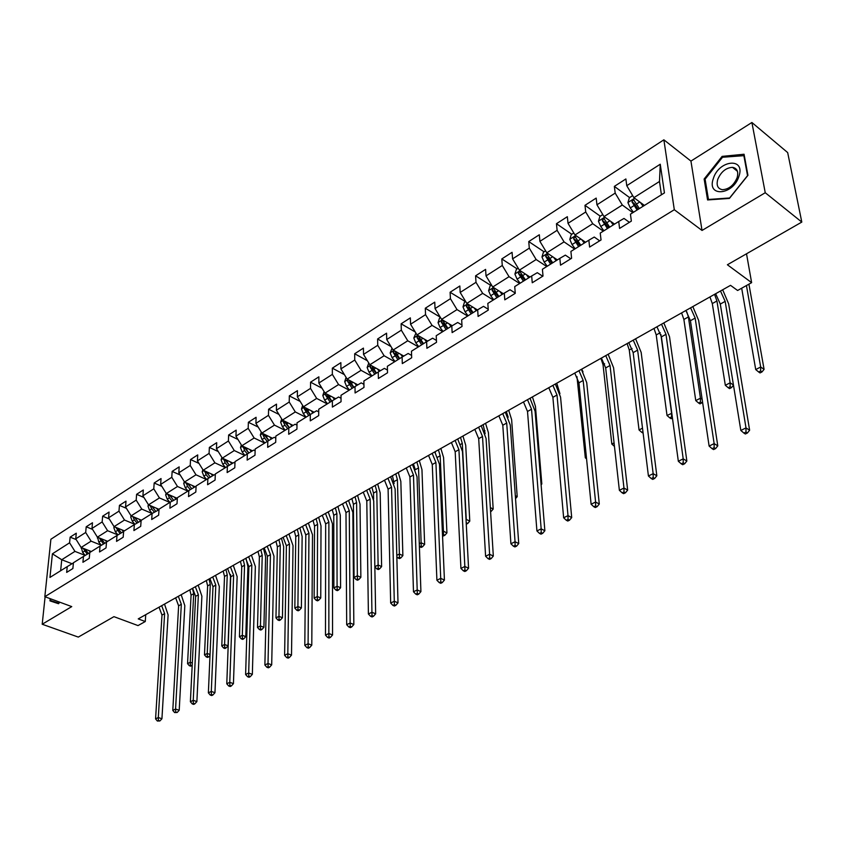 <?xml version="1.0" encoding="UTF-8"?>
<svg xmlns="http://www.w3.org/2000/svg" width="844" height="844" viewBox="0 0 844 844"><rect width="100%" height="100%" fill="white"/><g stroke="black" fill="none" stroke-linecap="round" stroke-linejoin="round"><path stroke-width="1.27" d="M663.869 139.819L50.893 539.253L44.827 596.687L674.303 209.723L663.869 139.819L690.941 161.088L702.029 230.454L765.244 192.727L751.899 122.496L690.941 161.088M751.899 122.496L787.674 152.585L801.8 222.077L727.391 264.763L751.624 282.645L746.518 253.791M45.101 596.792L42.2 624.244L78.302 637.093L113.94 616.658L138.015 625.583L145.273 621.532L145.738 614.675M765.244 192.727L801.8 222.077M73.417 562.916L67.235 566.619L66.665 572.401L72.869 568.539L73.428 562.737L83.461 556.47L82.923 562.294L89.264 558.338L89.791 552.504L100.046 546.089L99.539 551.955L106.027 547.914L106.523 542.027L117.01 535.476L116.535 541.384L123.171 537.248L123.635 531.33L134.354 524.62L133.911 530.57L140.705 526.339L141.138 520.379L152.099 513.511L151.698 519.503L158.651 515.178L159.041 509.164L170.266 502.148L169.897 508.183L177.008 503.752L177.367 497.696L188.856 490.512L188.528 496.588L195.808 492.063L196.124 485.965L207.888 478.601L207.603 484.72L215.062 480.088L215.336 473.938L227.384 466.394L227.142 472.566L234.78 467.819L235.012 461.626L247.355 453.903L247.155 460.117L254.983 455.243L255.173 449.008L267.822 441.096L267.675 447.352L275.693 442.361L275.83 436.084L288.806 427.961L288.701 434.27L296.93 429.153L297.014 422.823L310.318 414.499L305.918 408.042M67.235 566.619L49.944 577.433L52.412 553.812L69.577 542.808L70.136 537.153L76.16 539.559M629.392 222.32L624.001 218.438L618.726 221.508L619.58 228.429L631.354 221.107L630.447 214.165L664.439 192.896L660.251 164.221L626.754 185.691L625.879 178.96L614.348 186.387L615.192 193.107L596.951 204.797L596.18 198.097L584.987 205.314L585.725 211.992L568.023 223.333L567.337 216.697L556.46 223.702L557.114 230.328L539.907 241.352L539.316 234.759L528.745 241.563L529.304 248.147L512.582 258.865L512.076 252.314L501.8 258.929L502.275 265.47L486.017 275.893L485.595 269.384L475.594 275.819L475.995 282.318L460.18 292.457L459.832 285.989L450.105 292.256L450.432 298.702L435.04 308.566L434.755 302.141L425.292 308.239L425.545 314.654L410.564 324.254L410.353 317.871L401.132 323.811L401.322 330.183L386.731 339.531L386.584 333.19L377.606 338.982L377.732 345.301L363.521 354.406L363.426 348.118L354.68 353.752L354.744 360.029L340.902 368.912L340.87 362.656L332.346 368.153L332.346 374.388L318.853 383.039L318.874 376.835L310.56 382.195L310.518 388.388L297.352 396.817L297.426 390.656L289.323 395.878L289.218 402.029L276.378 410.258L276.505 404.139L268.603 409.234L268.445 415.343L255.922 423.371L256.091 417.295L248.379 422.274L248.178 428.33L235.951 436.179L236.172 430.134L228.64 434.998L228.397 441.011L216.454 448.67L216.718 442.678L209.365 447.415L209.08 453.397L197.422 460.866L197.728 454.916L190.544 459.547L190.216 465.487L178.822 472.788L179.171 466.88L172.144 471.406L171.786 477.293L160.655 484.435L161.046 478.559L154.178 482.99L153.777 488.845L142.9 495.808L143.322 489.984L136.612 494.31L136.179 500.123L125.545 506.938L125.999 501.146L119.437 505.377L118.972 511.147L108.57 517.815L109.055 512.065L102.641 516.201L102.145 521.94L91.975 528.46L92.481 522.752L86.204 526.793L85.677 532.49L75.728 538.862L76.276 533.197L70.136 537.153M618.726 221.508L600.232 233.071L601.034 239.97L589.608 247.07L588.848 240.202L570.903 251.428L571.599 258.275L560.511 265.174L559.846 258.348L542.407 269.257L543.019 276.051L532.247 282.761L531.678 275.977L514.734 286.58L515.262 293.332L504.786 299.842L504.301 293.111L487.832 303.418L488.275 310.117L478.094 316.447L477.683 309.769L461.668 319.781L462.037 326.438L452.131 332.599L451.804 325.963L436.221 335.712L436.517 342.316L426.885 348.308L426.621 341.714L411.461 351.209L411.682 357.761L402.303 363.595L402.113 357.054L387.354 366.285L387.512 372.805L378.386 378.481L378.26 371.982L363.88 380.982L363.975 387.449L355.081 392.977L355.018 386.531L341.018 395.287L341.05 401.712L332.388 407.093L332.378 400.7L318.737 409.234L318.705 415.607L310.265 420.861L310.318 414.499L316.606 410.775L318.726 411.851M751.624 282.645L737.603 290.484L730.535 285.346L138.237 618.895L145.273 621.532M91.342 551.533L81.119 547.482L91.099 541.162L101.385 545.287M89.78 552.683L83.461 556.47M75.728 538.862L81.119 547.482M85.677 532.49L91.099 541.162M107.673 541.321L97.408 537.174L107.621 530.718L117.917 534.927M106.513 542.217L100.046 546.089M91.975 528.46L97.408 537.174M102.145 521.94L107.621 530.718M123.604 531.53L117.01 535.476M124.363 530.876L114.067 526.635L124.501 520.031L134.829 524.335M108.57 517.815L114.067 526.635M118.972 511.147L124.501 520.031M134.354 524.62L141.106 520.759M141.423 520.189L131.094 515.853L130.714 516.982L132.244 521.159L134.913 524.282M152.11 513.5L141.771 509.101L131.094 515.853L125.545 506.938M136.179 500.123L141.771 509.101M152.099 513.511L158.999 509.734M159.031 509.343L148.512 504.839L159.432 497.928L169.802 502.433M142.9 495.808L148.512 504.839M153.777 488.845L159.432 497.928M170.266 502.148L177.324 498.466M177.324 498.371L166.331 493.561L177.493 486.492L187.906 491.102M160.655 484.435L166.331 493.561M171.786 477.293L177.493 486.492M188.856 490.512L195.365 486.629L196.072 486.946M195.143 486.756L184.551 482.029L195.987 474.792L206.421 479.519M178.822 472.788L184.551 482.029M190.216 465.487L195.987 474.792M207.888 478.601L214.376 474.729L215.283 475.151M213.817 475.066L203.214 470.224L214.903 462.818L225.369 467.66M197.422 460.866L203.214 470.224M209.08 453.397L214.903 462.818M227.384 466.394L233.841 462.554L234.959 463.082M232.933 463.092L222.31 458.134L234.284 450.559L244.781 455.517M216.454 448.67L222.31 458.134M228.397 441.011L234.284 450.559M243.167 446.381L244.57 450.517L247.355 453.903L253.77 450.084L255.12 450.728M252.514 450.833L241.859 445.759L254.139 437.994L264.647 443.079M235.951 436.179L241.859 445.759M248.178 428.33L254.139 437.994M267.822 441.096L274.205 437.297L275.788 438.078M272.559 438.279L261.893 433.077L274.469 425.123L285.008 430.334M255.922 423.371L261.893 433.077M268.445 415.343L274.469 425.123M288.806 427.961L295.136 424.205L296.982 425.123M293.09 425.418L282.423 420.09L295.305 411.935L305.866 417.284M276.378 410.258L282.423 420.09M289.218 402.029L295.305 411.935M314.137 412.231L303.46 406.776L316.669 398.421L327.25 403.907M297.352 396.817L303.46 406.776M310.518 388.388L316.669 398.421M332.378 400.7L338.623 396.996L341.029 398.262M335.712 398.716L325.024 393.135L338.571 384.558L349.173 390.192M318.853 383.039L325.024 393.135M332.346 374.388L338.571 384.558M355.018 386.531L361.2 382.87L363.933 384.337M357.835 384.864L347.148 379.135L361.042 370.337L371.655 376.118M340.902 368.912L347.148 379.135M354.744 360.029L361.042 370.337M378.26 371.982L384.379 368.364L387.449 370.062M380.517 370.643L369.841 364.777L384.104 355.746L394.718 361.686M363.521 354.406L369.841 364.777M377.732 345.301L384.104 355.746M402.113 357.054L408.169 353.478L411.608 355.429M403.801 356.062L393.125 350.038L407.768 340.776L418.392 346.873M386.731 339.531L393.125 350.038M401.322 330.183L407.768 340.776M426.621 341.714L432.603 338.191L436.432 340.417M427.697 341.082L417.041 334.91L432.065 325.394L442.699 331.66M410.564 324.254L417.041 334.91M425.545 314.654L432.065 325.394M451.804 325.963L457.712 322.482L461.953 325.035M452.226 325.71L441.591 319.37L457.026 309.6L467.66 316.036M435.04 308.566L441.591 319.37M450.432 298.702L457.026 309.6M477.683 309.769L483.506 306.34L488.212 309.252M477.44 309.917L466.806 303.407L482.673 293.364L493.297 299.989M460.18 292.457L466.806 303.407M475.995 282.318L482.673 293.364M504.301 293.111L510.029 289.756L515.241 293.058M503.351 293.701L492.727 287.002L509.037 276.684L519.661 283.5M486.017 275.893L492.727 287.002M502.275 265.47L509.037 276.684M531.678 275.977L537.301 272.686L542.734 276.241M529.99 277.032L519.376 270.143L536.151 259.53L546.754 266.535M512.582 258.865L519.376 270.143M529.304 248.147L536.151 259.53M559.846 258.348L565.364 255.131L570.787 258.781M557.388 259.889L546.785 252.799L564.045 241.88L574.627 249.096M539.907 241.352L546.785 252.799M557.114 230.328L564.045 241.88M588.848 240.202L594.26 237.048L599.662 240.825M585.557 242.26L574.986 234.959L592.741 223.713L603.312 231.15M568.023 223.333L574.986 234.959M585.725 211.992L592.741 223.713M614.559 224.103L604.009 216.591L622.302 205.018L632.831 212.677M596.951 204.797L604.009 216.591M615.192 193.107L622.302 205.018M644.415 205.419L633.897 197.675L659.491 181.471L660.251 164.221M626.754 185.691L633.897 197.675M702.029 230.454L674.303 209.723M42.2 624.244L71.751 606.604L44.827 596.687M661.422 194.785L659.491 181.471M72.046 563.739L61.739 559.741L60.631 570.744M85.191 555.426L74.947 551.385L61.739 559.741L52.412 553.812M69.577 542.808L74.947 551.385M614.348 186.387L629.582 197.58M584.987 205.314L600.263 216.18M556.46 223.702L571.768 234.252M528.745 241.563L544.074 251.818M501.8 258.929L517.15 268.888M475.594 275.819L490.955 285.504M450.105 292.256L465.466 301.667M425.292 308.239L440.251 317.165M401.132 323.811L415.29 332.03M377.606 338.982L391.015 346.557M354.68 353.752L367.393 360.757M332.346 368.153L344.394 374.641M310.56 382.195L322.007 388.198M289.323 395.878L300.19 401.459M268.603 409.234L278.931 414.415M248.379 422.274L258.201 427.085M228.64 434.998L237.987 439.471M209.365 447.415L218.258 451.582M190.544 459.547L199.005 463.43M172.144 471.406L180.215 475.024M154.178 482.99L161.858 486.366M136.612 494.31L143.923 497.464M119.437 505.377L126.41 508.32M102.641 516.201L109.277 518.954M86.204 526.793L92.534 529.367M722.116 156.383L704.139 179.023L707.578 199.944L729.416 198.414L747.942 175.33L744.06 154.241L722.116 156.383L723.129 157.206M50.207 598.67L49.975 600.875L58.574 603.713L59.692 602.162M705.204 179.856L704.139 179.023M720.491 291.001L725.165 301.361L746.001 427.908L749.62 430.229L728.646 303.851L722.675 289.777M715.649 293.733L720.301 304.072L740.832 430.451L746.001 427.908L745.98 432.054L743.912 433.077L745.357 433.995L747.425 432.983L745.98 432.054M747.425 432.983L749.62 430.229M740.832 430.451L743.912 433.077M632.673 195.629L629.371 197.728L627.925 202.613L630.278 207.951L633.433 212.298M640.29 202.381L643.086 206.252M639.404 208.563L633.517 199.659L631.945 201.832L637.083 210.008M638.254 209.28L634.139 203.446L631.945 201.832M741.686 288.205L755.718 369.566L760.676 367.003L764.084 369.356L748.923 284.154M746.444 285.546L760.676 367.003L760.644 370.97L758.661 371.993L760.033 372.932L762.016 371.909L760.644 370.97M762.016 371.909L764.084 369.356M755.718 369.566L758.661 371.993M713.359 178.506C706.354 197.359 733.056 195.513 738.911 176.354C745.748 157.174 718.898 159.811 713.359 178.506M717.78 179.308C716.166 185.332 717.706 188.792 722.422 189.7C728.91 189.288 733.805 185.29 737.118 177.704C738.7 171.691 737.16 168.23 732.497 167.344C725.977 167.756 721.071 171.743 717.78 179.308M743.786 155.201L747.541 175.636L729.606 197.981L708.443 199.469L705.099 179.192L722.517 157.258L744.324 155.634M58.753 603.449L50.587 600.538L50.756 598.871M58.89 603.27L50.587 600.538M690.592 307.838L695.161 318.072L714.14 443.606L717.78 445.864L698.663 320.488L692.829 306.583M685.887 310.497L690.434 320.709L709.118 446.086L714.14 443.606L714.129 447.689L712.114 448.681L713.581 449.578L715.585 448.597L714.129 447.689M715.585 448.597L717.78 445.864M709.118 446.086L712.114 448.681M661.527 324.212L666 334.319L683.207 458.851L686.858 461.046L669.514 336.672L663.817 322.925M656.948 326.786L661.401 336.883L678.333 461.257L683.207 458.851L683.207 462.871L681.256 463.831L682.722 464.706L684.674 463.746L683.207 462.871M684.674 463.746L686.858 461.046M678.333 461.257L681.256 463.831M602.806 214.566L599.884 216.423L598.449 221.255L600.738 226.519L603.871 230.802M610.581 221.265L613.25 224.926M609.674 227.163L603.85 218.396L602.342 220.527L607.427 228.576M608.619 227.827L604.547 222.088L602.342 220.527M714.551 294.345L716.936 300.981L730.134 382.807L733.447 385.012M709.941 296.951L712.304 303.566L725.323 385.297L730.134 382.807L730.123 386.721L728.193 387.712L729.564 388.62L731.495 387.628L730.123 386.721M731.495 387.628L733.478 385.202M725.323 385.297L728.193 387.712M573.793 232.965L571.24 234.59L569.805 239.369L572.053 244.57L575.154 248.769M581.716 239.601L584.27 243.061M580.799 245.235L575.038 236.594L573.582 238.683L578.604 246.606M579.828 245.836L575.787 240.202L573.582 238.683M686.742 311.71L688.387 316.943L700.446 398.178L702.145 399.265M681.593 312.913L683.883 319.465L695.762 400.605L700.446 398.178L700.436 402.029L698.568 402.989L699.95 403.875L701.818 402.904L700.436 402.029M701.818 402.904L702.556 402.018M695.762 400.605L698.568 402.989M633.253 340.132L637.631 350.123L653.161 473.663L656.832 475.784L641.166 352.402L635.595 338.813M628.801 342.643L633.158 352.613L648.424 475.995L653.161 473.663L653.172 477.62L651.273 478.548L652.75 479.392L654.638 478.464L653.172 477.62M654.638 478.464L656.832 475.784M648.424 475.995L651.273 478.548M605.749 355.619L610.033 365.494L623.969 488.054L627.651 490.111L613.567 367.71L608.134 354.28M601.403 358.067L605.675 367.921L619.369 490.311L623.969 488.054L623.99 491.946L622.144 492.843L623.621 493.666L625.467 492.769L623.99 491.946M625.467 492.769L627.651 490.111M619.369 490.311L622.144 492.843M578.973 370.706L583.172 380.454L595.59 502.032L599.293 504.037L586.717 382.617L581.4 369.334M574.743 373.08L578.931 382.817L591.116 504.237L595.59 502.032L595.621 505.872L593.828 506.748L595.305 507.55L597.098 506.664L595.621 505.872M597.098 506.664L599.293 504.037M591.116 504.237L593.828 506.748M545.614 250.837L543.409 252.24L541.975 256.966L544.169 262.104L547.25 266.229M553.664 257.399L556.101 260.69M552.736 262.8L547.049 254.276L545.635 256.323L550.604 264.13M551.86 263.349L547.851 257.8L545.635 256.323M653.984 328.453L656.221 334.941L667.024 415.48L671.803 413.265M660.873 334.456L671.571 413.127L671.571 416.915L669.756 417.854L671.138 418.708L672.446 418.033M672.362 417.4L671.571 416.915M667.024 415.48L669.756 417.854M518.216 268.213L516.349 269.405L514.914 274.068L517.066 279.142L520.115 283.204M526.382 274.69L528.734 277.824M525.453 279.87L519.83 271.462L518.469 273.477L523.385 281.168M524.662 280.366L520.685 274.912L518.469 273.477M627.103 343.592L629.276 350.017L639.045 429.955L642.506 428.161M642.949 431.685L641.714 432.318L643.128 433.141M639.045 429.955L641.714 432.318M491.588 285.103L490.026 286.095L488.602 290.705L490.702 295.727L493.729 299.726M499.848 291.496L502.106 294.482M498.92 296.476L493.371 288.184L492.041 290.167L496.905 297.732M498.203 296.919L494.267 291.56L492.041 290.167M600.917 358.341L603.027 364.703L611.826 444.049L614.063 442.889M611.826 444.049L614.453 446.402M552.894 385.381L557.008 395.024L568.001 515.631L571.704 517.583L560.564 397.134L555.373 383.988M548.779 387.702L552.883 397.324L563.644 517.773L568.001 515.631L568.033 519.408L566.292 520.263L567.78 521.043L569.521 520.189L568.033 519.408M569.521 520.189L571.704 517.583M563.644 517.773L566.292 520.263M465.677 301.54L464.411 302.331L462.997 306.899L465.055 311.858L468.061 315.783M474.033 307.838L476.216 310.687M473.104 312.628L467.618 304.452L466.342 306.393L471.152 313.852M472.471 313.029L468.557 307.743L466.342 306.393M576.958 376.561L585.314 457.775L586.401 457.205M583.004 371.856L581.706 369.166M585.314 457.775L586.569 458.914M527.5 399.687L531.53 409.224L541.162 528.861L544.865 530.749L535.096 411.271L530.011 398.273M523.491 401.944L527.511 411.461L536.921 530.95L541.162 528.861L541.204 532.585L539.506 533.419L540.993 534.168L542.692 533.334L541.204 532.585M542.692 533.334L544.865 530.749M536.921 530.95L539.506 533.419M440.473 317.523L439.492 318.146L438.068 322.651L440.083 327.556L443.068 331.428M448.902 323.727L451.002 326.459M447.985 328.348L442.562 320.277L441.317 322.186L446.075 329.54M447.415 328.706L443.543 323.505L441.317 322.186M559.952 393.705L556.755 383.208M502.75 413.623L506.706 423.044L515.04 541.732L518.743 543.578L510.272 425.038L505.292 412.188M498.846 415.828L502.792 425.228L510.915 543.768L515.04 541.732L515.093 545.403L513.437 546.216L514.924 546.944L516.581 546.142L515.093 545.403M516.581 546.142L518.743 543.578M510.915 543.768L513.437 546.216M415.934 333.085L413.803 338.001L415.776 342.843L418.74 346.652M424.437 339.193L426.473 341.809M423.519 343.656L418.16 335.69L416.968 337.568L421.673 344.816M423.023 343.972L419.183 338.855L416.968 337.568M530.106 398.22L530.454 398.917M541.004 483.538L541.816 483.971L535.455 406.375L532.427 396.912M541.109 484.804L541.816 483.971M478.632 427.212L482.515 436.527L489.604 554.265L493.318 556.059L486.081 438.469L481.207 425.756M474.824 429.353L478.696 438.658L485.595 556.249L489.604 554.265L489.668 557.884L488.064 558.675L489.552 559.382L491.155 558.601L489.668 557.884M491.155 558.601L493.318 556.059M485.595 556.249L488.064 558.675M392.038 348.234L390.171 352.94L392.101 357.729L395.045 361.485M400.605 354.258L402.577 356.78M394.306 350.703L393.241 352.549L397.893 359.692M399.265 358.837L395.456 353.794L393.241 352.549M399.697 358.563L394.887 351.02M506.337 411.608L508.172 417.21M515.325 495.692L517.203 496.673L511.633 419.647L508.7 410.279M515.536 498.604L517.203 496.673M455.116 440.452L458.925 449.673L464.844 566.472L468.557 568.212L462.491 451.561L457.722 438.986M451.403 442.541L455.19 451.751L460.929 568.402L464.844 566.472L464.907 570.038L463.345 570.808L464.833 571.504L466.394 570.734L464.907 570.038M466.394 570.734L468.557 568.212M460.929 568.402L463.345 570.808M368.765 363.004L367.14 367.499L369.039 372.236L371.951 375.928M377.384 368.923L379.304 371.36M370.949 365.378L370.126 367.14L374.736 374.187M376.118 373.322L372.341 368.364L370.126 367.14M376.498 373.09L371.824 365.863M483.148 424.659L485.163 433.679M490.586 511.696L491.145 511.411L490.554 511.116M490.332 507.603L493.191 509.059L488.402 432.603L485.543 423.319M491.145 511.411L493.191 509.059M432.17 453.365L435.915 462.491L440.716 578.362L444.429 580.06L439.481 464.327L434.808 451.888M428.552 455.412L432.276 464.517L436.907 580.239L440.716 578.362L440.79 581.875L439.26 582.624L440.747 583.299L442.277 582.56L440.79 581.875M442.277 582.56L444.429 580.06M436.907 580.239L439.26 582.624M346.082 377.395L344.69 381.688L346.557 386.383L349.448 390.012M354.754 383.208L356.622 385.571M348.245 379.716L347.591 381.372L352.159 388.314M353.552 387.438L349.806 382.554L347.591 381.372M353.868 387.248L349.31 380.296M460.518 437.403L462.301 443.416L466.268 519.387L469.781 521.128L465.719 445.242L462.934 436.042M466.025 519.514L466.194 522.847M466.268 524.229L467.734 523.47L466.331 522.774M467.734 523.47L469.781 521.128M409.794 465.972L413.465 474.993L417.2 589.945L420.913 591.602L417.031 476.786L412.452 464.474M406.259 467.966L409.92 476.966L413.486 591.781L417.2 589.945L417.284 593.416L415.797 594.144L417.284 594.809L418.772 594.081L417.284 593.416M418.772 594.081L420.913 591.602M413.486 591.781L415.797 594.144M324.085 391.595L322.809 395.53L324.634 400.161L327.504 403.748M332.684 397.134L334.519 399.434M326.132 393.715L325.636 395.235L330.141 402.092M331.555 401.206L327.841 396.385L325.636 395.235M331.819 401.048L327.345 394.338M438.426 449.852L440.167 455.802L443.427 531.214L446.93 532.912L443.585 457.585L440.874 448.47M434.934 451.814L435.356 452.669M442.361 531.762L443.427 531.214L443.49 534.558L442.509 535.064M442.52 535.529L443.448 535.972L444.893 535.233L443.49 534.558M444.893 535.233L446.93 532.912M387.955 478.274L391.553 487.199L394.285 601.244L397.999 602.859L395.119 488.95L390.635 476.765M384.505 480.215L388.092 489.13L390.666 603.027L394.285 601.244L394.37 604.663L392.914 605.38L394.401 606.024L395.857 605.306L394.37 604.663M395.857 605.306L397.999 602.859M390.666 603.027L392.914 605.38M302.637 405.447L301.466 409.023L303.26 413.613L306.098 417.136M311.162 410.712L312.955 412.938M304.6 407.367L304.209 408.76L308.682 415.522M310.107 414.636L306.414 409.889L304.209 408.76M416.852 461.995L418.54 467.892L421.124 542.755L424.637 544.412L421.958 469.633L419.31 460.613M413.433 463.915L415.058 468.926M419.299 543.705L421.124 542.755L421.209 546.047L419.795 546.775L421.198 547.439L422.612 546.712L421.209 546.047M422.612 546.712L424.637 544.412M366.634 490.28L370.168 499.11L371.93 612.259L375.643 613.831L373.723 500.819L369.334 488.76M363.258 492.179L366.792 500.988L368.395 613.999L371.93 612.259L372.025 615.635L370.611 616.331L372.088 616.953L373.502 616.257L372.025 615.635M373.502 616.257L375.643 613.831M368.395 613.999L370.611 616.331M281.717 418.94L280.641 422.19L282.402 426.726L285.219 430.208M290.167 423.952L291.918 426.114M283.605 420.681L283.31 421.958L284.913 425.144L287.741 428.625M289.175 427.739L285.515 423.044L283.31 421.958M289.344 427.644L285.029 421.388M395.773 473.874L397.418 479.708L399.37 554.023L402.873 555.626L400.837 481.418L398.262 472.471M392.439 475.742L394.127 483.517M396.796 555.352L399.37 554.023L399.444 557.272L398.073 557.979L399.476 558.622L400.847 557.916L399.444 557.272M400.847 557.916L402.873 555.626M396.828 556.724L398.073 557.979M345.808 502.001L349.289 510.747L350.123 623.009L353.836 624.539L352.845 512.413L348.53 500.471M342.516 503.857L345.987 512.582L346.684 624.708L350.123 623.009L350.228 626.332L348.846 627.018L350.323 627.619L351.705 626.944L350.228 626.332M351.705 626.944L353.836 624.539M346.684 624.708L348.846 627.018M261.292 432.107L260.321 435.04L262.051 439.524L264.847 442.952M269.669 436.875L271.388 438.975M263.138 433.689L262.927 434.829L264.499 437.983L267.305 441.423M268.761 440.536L265.121 435.894L262.927 434.829M268.877 440.462L264.636 434.417M375.179 485.469L376.783 491.261L378.123 565.016L381.625 566.588L380.19 492.917L377.679 484.055M371.919 487.304L373.512 493.086L373.618 499.205M374.841 566.714L378.123 565.016L378.207 568.234L376.857 568.93L378.26 569.552L379.61 568.856L378.207 568.234M379.61 568.856L381.625 566.588M374.841 566.841L376.857 568.93M325.467 513.458L328.886 522.109L328.854 633.496L332.557 634.983L332.441 523.734L328.211 511.918M322.26 515.273L325.657 523.902L325.489 635.152L328.854 633.496L328.949 636.777L327.609 637.442L329.086 638.032L330.437 637.378L328.949 636.777M330.437 637.378L332.557 634.983M325.489 635.152L327.609 637.442M241.363 444.946L240.477 447.584L242.175 452.025L244.96 455.401M249.666 449.483L251.343 451.529M248.832 453.028L245.203 448.438L243.019 447.394M248.896 452.985L244.728 447.12M355.039 496.799L356.601 502.539L357.36 575.766L360.863 577.296L360.019 504.163L357.571 495.386M351.864 498.593L353.414 504.322L354.079 577.465L357.36 575.766L357.455 578.931L356.136 579.606L357.539 580.218L358.858 579.543L357.455 578.931M358.858 579.543L360.863 577.296M354.079 577.465L356.136 579.606M305.602 524.651L308.957 533.208L308.092 643.729L311.784 645.175L312.502 534.801L308.366 523.09M302.458 526.413L305.802 534.959L304.811 645.344L308.092 643.729L308.197 646.968L306.878 647.612L308.355 648.192L309.674 647.548L308.197 646.968M309.674 647.548L311.784 645.175M304.811 645.344L306.878 647.612M221.898 457.48L221.107 459.822L222.774 464.221L225.538 467.555M230.138 461.784L231.783 463.778M223.681 458.777L225.116 462.755L227.88 466.099M229.368 465.213L225.77 460.687L223.586 459.663M229.389 465.202L225.285 459.526M335.363 507.888L336.883 513.574L337.083 586.253L340.586 587.751L340.29 515.156L337.906 506.453M332.251 509.639L333.77 515.315L333.876 587.92L337.083 586.253L337.178 589.386L335.891 590.051L337.294 590.652L338.581 589.988L337.178 589.386M338.581 589.988L340.586 587.751M333.876 587.92L335.891 590.051M286.179 535.581L289.481 544.053L287.815 653.72L291.507 655.134L293.026 545.614L288.954 534.02M283.109 537.312L286.401 545.773L284.607 655.292L287.815 653.72L287.92 656.917L286.643 657.55L288.12 658.12L289.397 657.487L287.92 656.917M289.397 657.487L291.507 655.134M284.607 655.292L286.643 657.55M202.898 469.707L202.191 471.785L203.826 476.143L206.569 479.424M211.063 473.8L212.677 475.742M204.649 470.878L206.115 474.697L208.869 478.02M210.335 477.134L206.305 471.638M207.202 473.336L206.812 472.714M316.12 518.722L317.597 524.356L317.27 596.518L320.762 597.974L321.005 525.907L318.673 517.288M313.071 520.442L314.548 526.065L314.137 598.132L317.27 596.518L317.365 599.609L316.11 600.253L317.513 600.844L318.768 600.189L317.365 599.609M318.768 600.189L320.762 597.974M314.137 598.132L316.11 600.253M267.2 546.279L270.439 554.656L268.012 663.479L271.694 664.861L273.973 556.175L269.985 544.707M264.193 547.967L267.432 556.333L264.879 665.019L268.012 663.479L268.128 666.633L266.873 667.256L268.35 667.804L269.605 667.193L268.128 666.633M269.605 667.193L271.694 664.861M264.879 665.019L266.873 667.256M184.33 481.66L183.707 483.475L185.311 487.779L188.033 491.029M192.432 485.543L194.004 487.442M186.07 482.705L187.547 486.376L190.29 489.657M191.725 488.803L187.758 483.464M297.299 529.325L298.744 534.917L297.9 606.541L301.382 607.975L302.131 536.425L299.863 527.88M294.313 531.003L295.759 536.584L294.83 608.123L297.9 606.541L297.995 609.6L296.772 610.233L298.175 610.803L299.398 610.17L297.995 609.6M299.398 610.17L301.382 607.975M294.83 608.123L296.772 610.233M248.632 556.724L251.828 565.026L248.674 673.006L252.345 674.356L255.352 566.514L251.438 555.152M245.699 558.38L248.885 566.672L245.615 674.514L248.674 673.006L248.79 676.128L247.566 676.73L249.033 677.268L250.257 676.666L248.79 676.128M250.257 676.666L252.345 674.356M245.615 674.514L247.566 676.73M166.184 493.329L165.646 494.901L167.228 499.163L169.918 502.359M174.212 497.01L175.763 498.857M167.924 494.267L169.401 497.791L172.134 501.03M173.537 500.186L169.633 495.006M278.879 539.696L280.282 545.235L278.953 616.342L282.445 617.745L283.679 546.712L281.463 538.24M275.967 541.342L277.37 546.87L275.956 617.892L278.953 616.342L279.069 619.369L277.866 619.981L279.258 620.54L280.461 619.918L279.069 619.369M280.461 619.918L282.445 617.745M275.956 617.892L277.866 619.981M230.475 566.946L233.619 575.175L229.768 682.321L233.44 683.64L237.143 576.621L233.292 565.364M227.606 568.571L230.739 576.779L226.783 683.798L229.768 682.321L229.895 685.412L228.703 685.993L230.169 686.52L231.362 685.929L229.895 685.412M231.362 685.929L233.44 683.64M226.783 683.798L228.703 685.993M148.438 504.723L147.985 506.062L149.536 510.282L152.215 513.447M156.414 508.225L157.933 510.029M150.2 505.556L151.667 508.943L154.389 512.15M155.76 511.327L151.92 506.294M260.849 549.845L262.231 555.331L260.437 625.931L263.908 627.303L265.607 556.787L263.455 548.378M258 551.448L259.372 556.934L257.504 627.451L260.437 625.931L260.543 628.917L259.372 629.519L260.764 630.067L261.935 629.466L260.543 628.917M261.935 629.466L263.908 627.303M257.504 627.451L259.372 629.519M212.72 576.958L215.811 585.092L211.295 691.426L214.956 692.713L219.324 586.517L215.547 575.365M209.913 578.541L212.994 586.664L208.373 692.861L211.295 691.426L211.422 694.475L210.251 695.045L211.717 695.561L212.888 694.992L211.422 694.475M212.888 694.992L214.956 692.713M208.373 692.861L210.251 695.045M139.007 519.176L140.505 520.938M132.867 516.602L134.333 519.841L137.034 523.016M138.374 522.214L134.597 517.33M243.209 559.783L244.549 565.227L242.312 635.31L245.783 636.65L247.925 566.64L246.11 558.876M240.424 561.355L241.753 566.788L239.443 636.798L242.312 635.31L242.428 638.264L241.278 638.855L242.671 639.383L243.81 638.792L242.428 638.264M243.81 638.792L245.783 636.65M239.443 636.798L241.278 638.855M195.344 586.738L198.382 594.798L193.234 700.33L196.884 701.586L201.885 596.191L198.171 585.145M192.59 588.289L195.629 596.339L190.385 701.733L193.234 700.33L193.371 703.337L192.221 703.896L193.687 704.402L194.827 703.843L193.371 703.337M194.827 703.843L196.884 701.586M190.385 701.733L192.221 703.896M114.172 526.677L113.835 527.658L115.333 531.794L117.981 534.885M121.979 529.895L123.456 531.614M115.934 527.394L120.059 533.651M121.367 532.859L117.664 528.112M225.939 569.51L227.247 574.901L224.588 644.489L228.049 645.797L230.57 574.595M223.206 571.05L224.515 576.431L221.782 645.945L224.588 644.489L224.704 647.401L223.576 647.981L224.958 648.509L226.087 647.928L224.704 647.401M226.087 647.928L228.049 645.797M221.782 645.945L223.576 647.981M178.327 596.318L181.323 604.304L175.573 709.034L179.213 710.258L184.815 605.665L181.175 594.714M175.636 597.837L178.622 605.813L172.788 710.405L175.573 709.034L175.71 712.009L174.592 712.558L177.166 712.494L175.71 712.009M177.166 712.494L179.213 710.258M172.788 710.405L174.592 712.558M97.609 537.248L98.79 542.196L101.428 545.256M105.331 540.371L106.671 541.932M99.37 537.966L103.453 544.042M104.74 543.272L101.09 538.662M209.027 579.037L210.304 584.386L207.234 653.467L210.04 654.511M206.347 580.545L207.624 585.884L204.48 654.891L207.234 653.467L207.35 656.358L206.252 656.917L207.635 657.434L208.732 656.864L207.35 656.358M208.732 656.864L209.998 655.482M204.48 654.891L206.252 656.917M161.679 605.697L164.622 613.609L158.303 717.548L161.932 718.75L168.104 614.938L164.527 604.093M159.041 607.184L161.985 615.076L155.57 718.888L158.303 717.548L158.44 720.491L157.343 721.019L159.885 720.966L158.44 720.491M159.885 720.966L161.932 718.75M155.57 718.888L157.343 721.019M81.404 547.598L82.606 552.377L85.223 555.405M89.042 550.626L90.361 552.145M84.896 549.001L83.176 548.315L87.217 554.223M88.472 553.464L84.875 548.98M192.464 588.363L193.709 593.67L190.238 662.266L192.305 663.015M189.837 589.84L191.082 595.136L187.558 663.658L190.238 662.266L190.364 665.114L189.288 665.673L190.67 666.169L191.746 665.61L190.364 665.114M187.558 663.658L189.288 665.673M725.165 301.361L720.301 304.072M634.677 198.245L627.968 202.497M633.928 205.651L630.278 207.951M639.752 201.99L636.249 204.195M695.161 318.072L690.434 320.709M666 334.319L661.401 336.883M604.789 217.14L598.48 221.139M604.293 224.293L600.738 226.519M609.885 220.769L606.541 222.879M716.936 300.981L712.304 303.566M575.766 235.497L569.837 239.242M575.502 242.397L572.053 244.57M580.872 239.021L577.686 241.025M688.387 316.943L683.883 319.465M637.631 350.123L633.158 352.613M610.033 365.494L605.675 367.921M583.172 380.454L578.931 382.817M547.577 253.327L542.006 256.84M547.524 259.994L544.169 262.104M552.683 256.745L549.644 258.654M660.261 332.684L656.221 334.941M520.168 270.65L514.956 273.952M520.326 277.096L517.066 279.142M525.284 273.973L522.394 275.798M632.061 348.456L629.276 350.017M493.518 287.498L488.634 290.589M493.877 293.733L490.702 295.727M498.646 290.726L495.882 292.467M604.631 363.796L603.027 364.703M557.008 395.024L552.883 397.324M467.597 303.893L463.029 306.783M468.135 309.917L465.055 311.858M472.724 307.026L470.097 308.682M531.53 409.224L527.511 411.461M442.372 319.844L438.11 322.545M443.089 325.668L440.083 327.556M447.499 322.893L444.999 324.465M506.706 423.044L502.792 425.228M417.822 335.363L413.834 337.885M418.708 341.008L415.776 342.843M422.949 338.338L420.555 339.837M482.515 436.527L478.696 438.658M393.916 350.482L390.202 352.834M394.96 355.936L392.101 357.729M399.043 353.372L396.764 354.807M458.925 449.673L455.19 451.751M370.632 365.209L367.172 367.393M371.814 370.495L369.039 372.236M375.749 368.016L373.575 369.387M484.983 430.725L484.234 431.147M435.915 462.491L432.276 464.517M347.939 379.557L344.732 381.583M349.268 384.674L346.557 386.383M353.045 382.3L350.977 383.598M462.301 443.416L460.708 444.303M413.465 474.993L409.92 476.966M325.816 393.547L322.841 395.425M327.272 398.505L324.634 400.161M330.922 396.216L328.949 397.45M440.167 455.802L437.762 457.142M391.553 487.199L388.092 489.13M304.241 407.177L301.498 408.918M305.834 411.988L303.26 413.613M309.337 409.783L307.459 410.965M418.54 467.892L415.375 469.665M370.168 499.11L366.792 500.988M283.204 420.481L280.672 422.084M284.913 425.144L282.402 426.726M288.289 423.023L286.506 424.142M397.418 479.708L394.074 481.576M349.289 510.747L345.987 512.582M262.674 433.468L260.353 434.934M264.499 437.983L262.051 439.524M267.748 435.937L266.05 437.002M376.783 491.261L373.512 493.086M328.886 522.109L325.657 523.902M242.639 446.128L240.519 447.478M244.57 450.517L242.175 452.025M247.703 448.544L246.089 449.557M356.601 502.539L353.414 504.322M308.957 533.208L305.802 534.959M223.08 458.503L221.149 459.727M225.116 462.755L222.774 464.221M228.133 460.856L226.593 461.816M336.883 513.574L333.77 515.315M289.481 544.053L286.401 545.773M203.984 470.572L202.222 471.69M206.115 474.697L203.826 476.143M209.017 472.872L207.561 473.79M317.597 524.356L314.548 526.065M206.769 472.64L204.596 471.648M270.439 554.656L267.432 556.333M185.321 482.367L183.739 483.38M187.547 486.376L185.311 487.779M190.354 484.614L188.961 485.49M298.744 534.917L295.759 536.584M188.149 484.298L186.049 483.359M251.828 565.026L248.885 566.672M167.101 493.898L165.677 494.795M169.401 497.791L167.228 499.163M172.102 496.093L170.783 496.916M280.282 545.235L277.37 546.87M169.95 495.692L167.935 494.806M233.619 575.175L230.739 576.779M149.282 505.166L148.017 505.967M151.667 508.943L149.536 510.282M154.273 507.307L153.017 508.088M262.231 555.331L259.372 556.934M152.173 506.833L150.211 505.989M215.811 585.092L212.994 586.664M131.864 516.18L130.746 516.876M134.333 519.841L132.244 521.159M136.844 518.269L135.652 519.018M244.549 565.227L241.753 566.788M134.787 517.72L132.898 516.929M198.382 594.798L195.629 596.339M114.826 526.941L113.866 527.553M117.379 530.507L115.333 531.794M119.795 528.988L118.666 529.694M227.247 574.901L224.515 576.431M117.791 528.376L115.955 527.627M181.323 604.304L178.622 605.813M98.168 537.48L97.345 538.008M100.784 540.941L98.79 542.196M103.116 539.474L102.05 540.149M210.304 584.386L207.624 585.884M101.164 538.799L99.381 538.082M164.622 613.609L161.985 615.076M81.879 547.788L81.182 548.22M84.558 551.153L82.606 552.377M86.805 549.739L85.793 550.372M193.709 593.67L191.082 595.136M634.16 200.133L633.517 199.659M737.456 171.332L732.497 167.344M604.473 218.828L603.85 218.396M575.629 236.995L575.038 236.594M547.608 254.645L547.049 254.276M520.368 271.81L519.83 271.462"/></g></svg>
